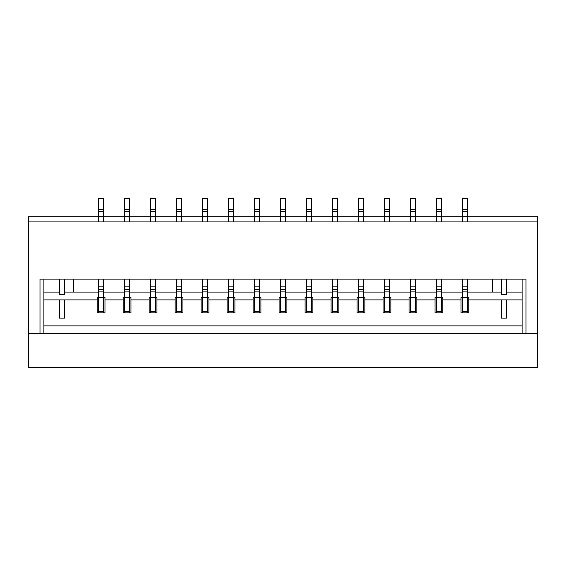 <?xml version="1.0" encoding="UTF-8"?>
<svg xmlns="http://www.w3.org/2000/svg" width="566" height="566" viewBox="0 0 566 566"><rect width="100%" height="100%" fill="white"/><g stroke="black" fill="none" stroke-linecap="round" stroke-linejoin="round"><path stroke-width="0.85" d="M501.313 279.102L501.313 294.695L506.513 294.695L506.513 279.102M59.487 279.102L59.487 294.695L64.687 294.695L64.687 279.102M467.53 279.102L467.53 312.885L467.53 311.59L462.33 311.59L462.33 286.141L467.53 286.141M462.33 279.102L462.33 286.141M462.33 216.453L467.53 216.453L467.53 221.922L462.33 221.922L462.33 216.728L537.7 216.728L537.7 221.922L28.3 221.922L28.3 216.728L462.33 216.728L462.33 211.634L467.53 211.634L467.53 198.532L462.33 198.532L462.33 211.634M462.33 312.885L462.33 311.59L462.33 312.885M467.53 216.453L467.53 211.634M462.33 289.375L467.53 289.375M441.537 279.102L441.537 312.885L441.537 311.59L436.336 311.59L436.336 286.141L441.537 286.141M436.336 279.102L436.336 286.141M436.336 216.453L441.537 216.453L441.537 221.922L436.336 221.922L436.336 211.634L441.537 211.634L441.537 198.532L436.336 198.532L436.336 211.634M436.336 312.885L436.336 311.59L436.336 312.885M441.537 216.453L441.537 211.634M436.336 289.375L441.537 289.375M415.55 279.102L415.55 312.885L415.55 311.59L410.35 311.59L410.35 286.141L415.55 286.141M410.35 279.102L410.35 286.141M410.35 216.453L415.55 216.453L415.55 221.922L410.35 221.922L410.35 211.634L415.55 211.634L415.55 198.532L410.35 198.532L410.35 211.634M410.35 312.885L410.35 311.59L410.35 312.885M415.55 216.453L415.55 211.634M410.35 289.375L415.55 289.375M389.557 279.102L389.557 312.885L389.557 311.59L384.364 311.59L384.364 286.141L389.557 286.141M384.364 279.102L384.364 286.141M384.364 216.453L389.557 216.453L389.557 221.922L384.364 221.922L384.364 211.634L389.557 211.634L389.557 198.532L384.364 198.532L384.364 211.634M384.364 312.885L384.364 311.59L384.364 312.885M389.557 216.453L389.557 211.634M384.364 289.375L389.557 289.375M363.57 279.102L363.57 312.885L363.57 311.59L358.37 311.59L358.37 286.141L363.57 286.141M358.37 279.102L358.37 286.141M358.37 216.453L363.57 216.453L363.57 221.922L358.37 221.922L358.37 211.634L363.57 211.634L363.57 198.532L358.37 198.532L358.37 211.634M358.37 312.885L358.37 311.59L358.37 312.885M363.57 216.453L363.57 211.634M358.37 289.375L363.57 289.375M337.577 279.102L337.577 312.885L337.577 311.59L332.384 311.59L332.384 286.141L337.577 286.141M332.384 279.102L332.384 286.141M332.384 216.453L337.577 216.453L337.577 221.922L332.384 221.922L332.384 211.634L337.577 211.634L337.577 198.532L332.384 198.532L332.384 211.634M332.384 312.885L332.384 311.59L332.384 312.885M337.577 216.453L337.577 211.634M332.384 289.375L337.577 289.375M311.59 279.102L311.59 312.885L311.59 311.59L306.39 311.59L306.39 286.141L311.59 286.141M306.39 279.102L306.39 286.141M306.39 216.453L311.59 216.453L311.59 221.922L306.39 221.922L306.39 211.634L311.59 211.634L311.59 198.532L306.39 198.532L306.39 211.634M306.39 312.885L306.39 311.59L306.39 312.885M311.59 216.453L311.59 211.634M306.39 289.375L311.59 289.375M285.597 279.102L285.597 312.885L285.597 311.59L280.403 311.59L280.403 286.141L285.597 286.141M280.403 279.102L280.403 286.141M280.403 216.453L285.597 216.453L285.597 221.922L280.403 221.922L280.403 211.634L285.597 211.634L285.597 198.532L280.403 198.532L280.403 211.634M280.403 312.885L280.403 311.59L280.403 312.885M285.597 216.453L285.597 211.634M280.403 289.375L285.597 289.375M259.61 279.102L259.61 312.885L259.61 311.59L254.41 311.59L254.41 286.141L259.61 286.141M254.41 279.102L254.41 286.141M254.41 216.453L259.61 216.453L259.61 221.922L254.41 221.922L254.41 211.634L259.61 211.634L259.61 198.532L254.41 198.532L254.41 211.634M254.41 312.885L254.41 311.59L254.41 312.885M259.61 216.453L259.61 211.634M254.41 289.375L259.61 289.375M233.617 279.102L233.617 312.885L233.617 311.59L228.423 311.59L228.423 286.141L233.617 286.141M228.423 279.102L228.423 286.141M228.423 216.453L233.617 216.453L233.617 221.922L228.423 221.922L228.423 211.634L233.617 211.634L233.617 198.532L228.423 198.532L228.423 211.634M228.423 312.885L228.423 311.59L228.423 312.885M233.617 216.453L233.617 211.634M228.423 289.375L233.617 289.375M207.63 279.102L207.63 312.885L207.63 311.59L202.43 311.59L202.43 286.141L207.63 286.141M202.43 279.102L202.43 286.141M202.43 216.453L207.63 216.453L207.63 221.922L202.43 221.922L202.43 211.634L207.63 211.634L207.63 198.532L202.43 198.532L202.43 211.634M202.43 312.885L202.43 311.59L202.43 312.885M207.63 216.453L207.63 211.634M202.43 289.375L207.63 289.375M181.636 279.102L181.636 312.885L181.636 311.59L176.443 311.59L176.443 286.141L181.636 286.141M176.443 279.102L176.443 286.141M176.443 216.453L181.636 216.453L181.636 221.922L176.443 221.922L176.443 211.634L181.636 211.634L181.636 198.532L176.443 198.532L176.443 211.634M176.443 312.885L176.443 311.59L176.443 312.885M181.636 216.453L181.636 211.634M176.443 289.375L181.636 289.375M155.65 279.102L155.65 312.885L155.65 311.59L150.45 311.59L150.45 286.141L155.65 286.141M150.45 279.102L150.45 286.141M150.45 216.453L155.65 216.453L155.65 221.922L150.45 221.922L150.45 211.634L155.65 211.634L155.65 198.532L150.45 198.532L150.45 211.634M150.45 312.885L150.45 311.59L150.45 312.885M155.65 216.453L155.65 211.634M150.45 289.375L155.65 289.375M129.664 279.102L129.664 312.885L129.664 311.59L124.463 311.59L124.463 286.141L129.664 286.141M124.463 279.102L124.463 286.141M124.463 216.453L129.664 216.453L129.664 221.922L124.463 221.922L124.463 211.634L129.664 211.634L129.664 198.532L124.463 198.532L124.463 211.634M124.463 312.885L124.463 311.59L124.463 312.885M129.664 216.453L129.664 211.634M124.463 289.375L129.664 289.375M103.67 279.102L103.67 312.885L103.67 311.59L98.47 311.59L98.47 286.141L103.67 286.141M98.47 279.102L98.47 286.141M98.47 216.453L103.67 216.453L103.67 221.922L98.47 221.922L98.47 211.634L103.67 211.634L103.67 198.532L98.47 198.532L98.47 211.634M98.47 312.885L98.47 311.59L98.47 312.885M103.67 216.453L103.67 211.634M98.47 289.375L103.67 289.375M28.3 221.922L28.3 367.468L537.7 367.468L537.7 333.678L28.3 333.678L39.995 333.678L39.995 279.102L526.005 279.102L526.005 333.678L537.7 333.678L537.7 221.922M43.893 279.102L43.893 333.678M73.785 279.102L73.785 292.098L98.47 292.098L64.687 292.098M492.215 279.102L492.215 292.098L467.53 292.098L501.313 292.098M522.107 333.678L522.107 279.102M462.33 297.291L461.028 297.291L461.028 312.885L468.825 312.885L468.825 297.291L467.53 297.291M468.825 299.895L522.107 299.895M43.893 292.098L59.487 292.098L43.893 292.098M103.67 292.098L124.463 292.098L103.67 292.098M129.664 292.098L150.45 292.098L129.664 292.098M155.65 292.098L176.443 292.098L155.65 292.098M181.636 292.098L202.43 292.098L181.636 292.098M207.63 292.098L228.423 292.098L207.63 292.098M233.617 292.098L254.41 292.098L233.617 292.098M259.61 292.098L280.403 292.098L259.61 292.098M285.597 292.098L306.39 292.098L285.597 292.098M311.59 292.098L332.384 292.098L311.59 292.098M337.577 292.098L358.37 292.098L337.577 292.098M363.57 292.098L384.364 292.098L363.57 292.098M389.557 292.098L410.35 292.098L389.557 292.098M415.55 292.098L436.336 292.098L415.55 292.098M441.537 292.098L462.33 292.098L441.537 292.098M506.513 292.098L522.107 292.098L506.513 292.098M43.893 299.895L97.175 299.895L97.175 312.885L104.972 312.885L104.972 297.291L103.67 297.291M98.47 297.291L97.175 297.291L97.175 299.895M124.463 297.291L123.162 297.291L123.162 312.885L130.958 312.885L130.958 297.291L129.664 297.291M150.45 297.291L149.155 297.291L149.155 312.885L156.952 312.885L156.952 297.291L155.65 297.291M176.443 297.291L175.142 297.291L175.142 312.885L182.938 312.885L182.938 297.291L181.636 297.291M202.43 297.291L201.135 297.291L201.135 312.885L208.932 312.885L208.932 297.291L207.63 297.291M228.423 297.291L227.122 297.291L227.122 312.885L234.918 312.885L234.918 297.291L233.617 297.291M254.41 297.291L253.115 297.291L253.115 312.885L260.912 312.885L260.912 297.291L259.61 297.291M280.403 297.291L279.102 297.291L279.102 312.885L286.898 312.885L286.898 297.291L285.597 297.291M306.39 297.291L305.088 297.291L305.088 312.885L312.885 312.885L312.885 297.291L311.59 297.291M332.384 297.291L331.082 297.291L331.082 312.885L338.878 312.885L338.878 297.291L337.577 297.291M358.37 297.291L357.068 297.291L357.068 312.885L364.865 312.885L364.865 297.291L363.57 297.291M384.364 297.291L383.062 297.291L383.062 312.885L390.858 312.885L390.858 297.291L389.557 297.291M410.35 297.291L409.048 297.291L409.048 312.885L416.845 312.885L416.845 297.291L415.55 297.291M436.336 297.291L435.042 297.291L435.042 312.885L442.838 312.885L442.838 297.291L441.537 297.291M59.487 299.895L59.487 318.085L64.687 318.085L64.687 299.895M501.313 299.895L501.313 318.085L506.513 318.085L506.513 299.895M43.893 325.882L522.107 325.882M462.33 209.307L467.53 209.307M462.33 291.893L467.53 291.893M462.33 297.553L467.53 297.553M436.336 209.307L441.537 209.307M436.336 291.893L441.537 291.893M436.336 297.553L441.537 297.553M410.35 209.307L415.55 209.307M410.35 291.893L415.55 291.893M410.35 297.553L415.55 297.553M384.364 209.307L389.557 209.307M384.364 291.893L389.557 291.893M384.364 297.553L389.557 297.553M358.37 209.307L363.57 209.307M358.37 291.893L363.57 291.893M358.37 297.553L363.57 297.553M332.384 209.307L337.577 209.307M332.384 291.893L337.577 291.893M332.384 297.553L337.577 297.553M306.39 209.307L311.59 209.307M306.39 291.893L311.59 291.893M306.39 297.553L311.59 297.553M280.403 209.307L285.597 209.307M280.403 291.893L285.597 291.893M280.403 297.553L285.597 297.553M254.41 209.307L259.61 209.307M254.41 291.893L259.61 291.893M254.41 297.553L259.61 297.553M228.423 209.307L233.617 209.307M228.423 291.893L233.617 291.893M228.423 297.553L233.617 297.553M202.43 209.307L207.63 209.307M202.43 291.893L207.63 291.893M202.43 297.553L207.63 297.553M176.443 209.307L181.636 209.307M176.443 291.893L181.636 291.893M176.443 297.553L181.636 297.553M150.45 209.307L155.65 209.307M150.45 291.893L155.65 291.893M150.45 297.553L155.65 297.553M124.463 209.307L129.664 209.307M124.463 291.893L129.664 291.893M124.463 297.553L129.664 297.553M98.47 209.307L103.67 209.307M98.47 291.893L103.67 291.893M98.47 297.553L103.67 297.553M104.972 299.895L123.162 299.895M130.958 299.895L149.155 299.895M156.952 299.895L175.142 299.895M182.938 299.895L201.135 299.895M208.932 299.895L227.122 299.895M234.918 299.895L253.115 299.895M260.912 299.895L279.102 299.895M286.898 299.895L305.088 299.895M312.885 299.895L331.082 299.895M338.878 299.895L357.068 299.895M364.865 299.895L383.062 299.895M390.858 299.895L409.048 299.895M416.845 299.895L435.042 299.895M442.838 299.895L461.028 299.895"/></g></svg>
